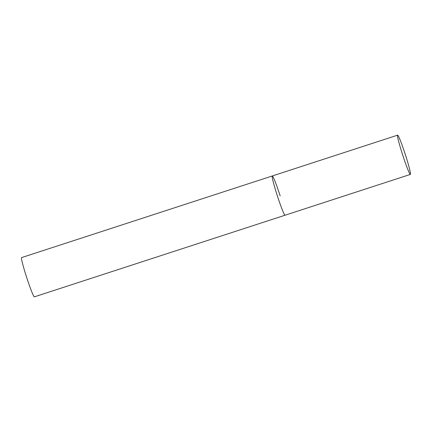 <?xml version="1.0" encoding="UTF-8"?>
<svg xmlns="http://www.w3.org/2000/svg" width="432" height="432" viewBox="0 0 432 432"><rect width="100%" height="100%" fill="white"/><g stroke="black" fill="none" stroke-linecap="round" stroke-linejoin="round"><path stroke-width="0.65" d="M285.007 215.222A20.639 1.328 72 0 0 285.055 215.222A20.639 1.328 -108 0 1 277.166 195.286A20.639 1.328 -108 0 1 272.279 175.97A20.639 1.328 72 0 0 277.285 195.647A20.639 1.328 72 0 0 285.007 215.222M410.346 174.409A20.639 1.328 72 0 0 410.395 174.409A20.639 1.328 72 0 0 405.389 154.732A20.639 1.328 72 0 0 397.667 135.157A20.639 1.328 72 0 0 397.618 135.157A20.639 1.328 72 0 0 402.624 154.834A20.639 1.328 72 0 0 410.346 174.409M397.618 135.157L272.279 175.97A20.639 1.328 -108 0 1 280.168 195.907M410.395 174.409L34.382 296.843A20.639 1.328 -108 0 1 26.492 276.912A20.639 1.328 -108 0 1 21.6 257.591L272.279 175.97"/></g></svg>
